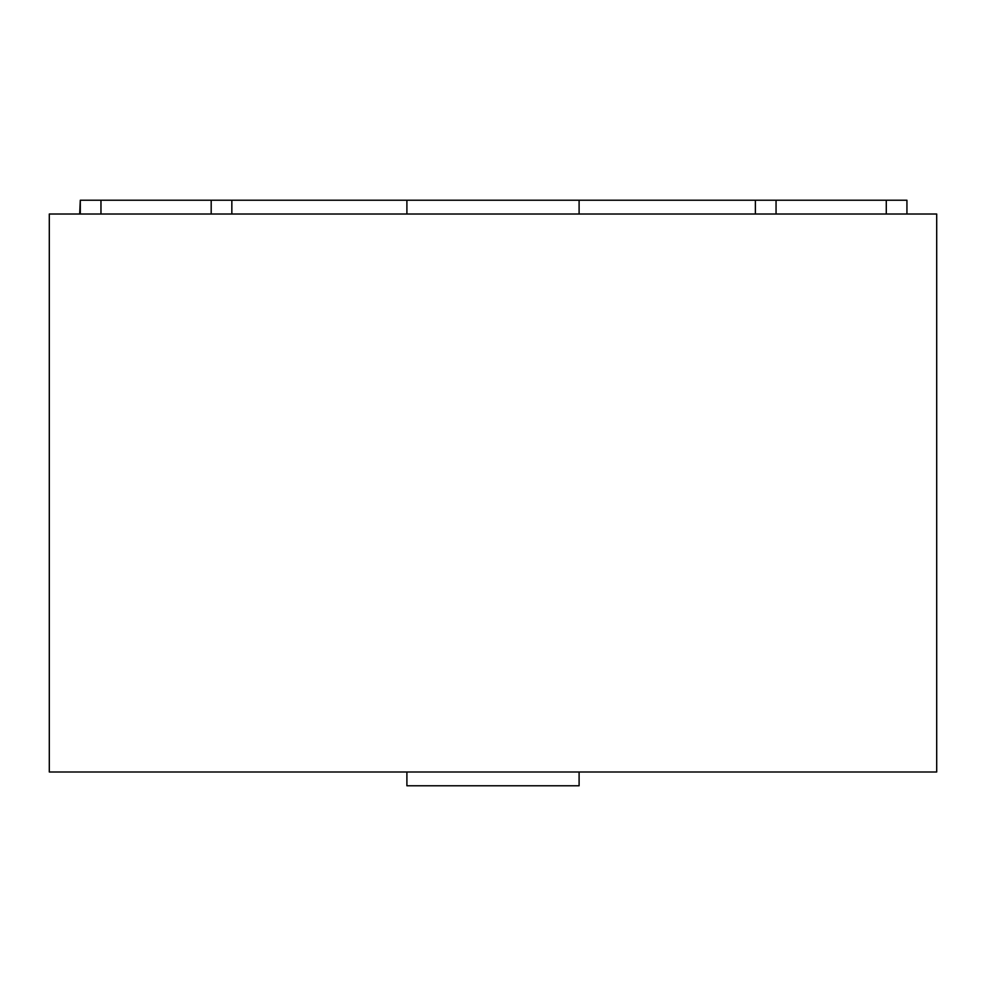 <?xml version="1.0" encoding="UTF-8"?>
<svg xmlns="http://www.w3.org/2000/svg" width="986" height="986" viewBox="0 0 986 986"><rect width="100%" height="100%" fill="white"/><g stroke="black" fill="none" stroke-linecap="round" stroke-linejoin="round"><path stroke-width="1.48" d="M406.898 214.011L406.898 200.232L579.102 200.232L579.102 214.011M579.102 771.989L579.102 785.768L406.898 785.768L406.898 771.989M936.7 771.989L936.7 214.011L49.3 214.011L49.3 771.989L936.7 771.989M406.898 200.232L231.846 200.232L231.846 214.011M231.846 200.232L80.297 200.232L80.297 214.011M755.387 214.011L755.387 200.232L906.935 200.232L906.935 214.011M80.297 200.232L79.681 214.011M755.387 200.232L579.102 200.232M211.189 200.232L211.189 214.011M100.966 200.232L100.966 214.011M886.278 200.232L886.278 214.011M776.056 200.232L776.056 214.011"/></g></svg>
